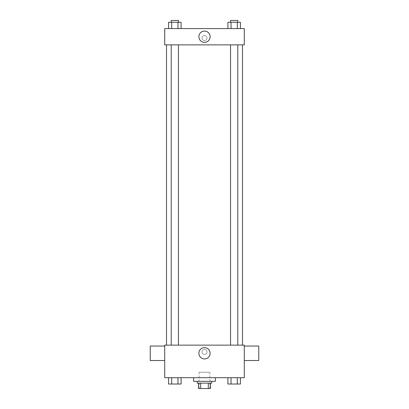 <?xml version="1.0" encoding="UTF-8"?>
<svg xmlns="http://www.w3.org/2000/svg" width="409" height="409" viewBox="0 0 409 409"><rect width="100%" height="100%" fill="white"/><g stroke="black" fill="none" stroke-linecap="round" stroke-linejoin="round"><path stroke-width="0.31" stroke-dasharray="2.04 1.53" d="M209.924 372.272L199.076 372.272L209.924 372.272L209.924 388.55L199.076 388.55L209.924 388.55M200.691 388.55L198.621 388.55L198.621 383.126L200.691 383.126L200.691 388.55L210.379 388.55M208.309 383.126L200.691 383.126L208.309 383.126L208.309 388.55M200.691 383.126L198.621 383.126M197.266 383.126L211.734 383.126M204.5 381.316L197.266 381.316L204.5 381.316M215.354 381.316L193.646 381.316M215.354 377.696L193.646 377.696L215.354 377.696M168.569 377.696L168.569 384.025L171.703 384.025L168.569 384.025L171.703 384.025L171.703 377.696L177.966 377.696L168.569 377.696L181.1 377.696L171.703 377.696L171.703 384.025L181.1 384.025L177.966 384.025L181.1 384.025L181.1 377.696L177.966 377.696L181.1 377.696L177.966 377.696L177.966 384.025L171.703 384.025L177.966 384.025L177.966 377.696L181.1 377.696L171.703 377.696L181.1 377.696M164.704 377.696L244.296 377.696L244.296 345.14L164.704 345.14L164.704 377.696M227.9 377.696L227.9 384.025L231.034 384.025L227.9 384.025L231.034 384.025L231.034 377.696L237.297 377.696L227.9 377.696L240.431 377.696L231.034 377.696L231.034 384.025L240.431 384.025L237.297 384.025L240.431 384.025L240.431 377.696L237.297 377.696L240.431 377.696L237.297 377.696L237.297 384.025L231.034 384.025L237.297 384.025L237.297 377.696L240.431 377.696L231.034 377.696L240.431 377.696M206.985 351.919A2.485 2.485 0 0 0 203.258 349.767A2.485 2.485 0 0 0 203.258 354.076A2.485 2.485 0 0 0 206.985 351.919A2.485 2.485 0 0 0 203.258 349.767A2.485 2.485 0 0 0 203.258 354.076A2.485 2.485 0 0 0 206.985 351.919M242.486 345.14L166.514 345.14L242.486 345.14M178.452 345.14L171.218 345.14L178.452 345.14L171.218 345.14L178.452 345.14L178.452 44.867L171.218 44.867L178.452 44.867M237.782 345.14L230.548 345.14L237.782 345.14L230.548 345.14L237.782 345.14L237.782 44.867L230.548 44.867L237.782 44.867M164.704 360.513L164.704 346.045L164.704 360.513M244.296 346.045L244.296 360.513L244.296 346.045M258.764 346.045L258.764 360.513M150.236 360.513L150.236 346.045M210.134 353.279A5.634 5.634 0 0 1 201.683 358.156A5.634 5.634 0 0 1 201.683 348.402A5.634 5.634 0 0 1 210.134 353.279M242.486 44.867L166.514 44.867L242.486 44.867M164.704 44.867L244.296 44.867L244.296 28.589L164.704 28.589L164.704 44.867M206.985 38.088A2.485 2.485 0 0 0 203.258 35.931A2.485 2.485 0 0 0 203.258 40.24A2.485 2.485 0 0 0 206.985 38.088A2.485 2.485 0 0 0 203.258 35.931A2.485 2.485 0 0 0 203.258 40.24A2.485 2.485 0 0 0 206.985 38.088M168.569 28.589L168.569 22.26L171.703 22.26L171.703 28.589L168.569 28.589L181.1 28.589L168.569 28.589L181.1 28.589L168.569 28.589L181.1 28.589L168.569 28.589L171.703 28.589L171.703 22.26L181.1 22.26L177.966 22.26L177.966 28.589L177.966 22.26L168.569 22.26L181.1 22.26L181.1 28.589M227.9 28.589L227.9 22.26L231.034 22.26L231.034 28.589L227.9 28.589L240.431 28.589L227.9 28.589L240.431 28.589L227.9 28.589L240.431 28.589L227.9 28.589L231.034 28.589L231.034 22.26L240.431 22.26L237.297 22.26L237.297 28.589L237.297 22.26L227.9 22.26L240.431 22.26L240.431 28.589M164.704 40.573L164.704 35.598L164.704 40.573M244.296 35.598L244.296 40.573L244.296 35.598M210.134 36.728A5.634 5.634 0 0 1 201.683 41.606A5.634 5.634 0 0 1 201.683 31.851A5.634 5.634 0 0 1 210.134 36.728M237.782 22.26L230.548 22.26L237.782 22.26L230.548 22.26L237.782 22.26L237.782 20.45L230.548 20.45L237.782 20.45L230.548 20.45L230.548 22.26M178.452 22.26L171.218 22.26L178.452 22.26L171.218 22.26L178.452 22.26L178.452 20.45L171.218 20.45L178.452 20.45L171.218 20.45L171.218 22.26M237.297 22.26L237.297 28.589M231.034 22.26L231.034 28.589M177.966 22.26L177.966 28.589M171.703 22.26L171.703 28.589M237.782 384.025L230.548 384.025M178.452 384.025L171.218 384.025M237.297 377.696L237.297 384.025M231.034 377.696L231.034 384.025M177.966 377.696L177.966 384.025M171.703 377.696L171.703 384.025M199.076 388.55L199.076 372.272M171.218 44.867L171.218 345.14M230.548 44.867L230.548 345.14"/><path stroke-width="0.61" d="M208.309 383.126L208.309 388.55L198.621 388.55L198.621 383.126M208.309 388.55L210.379 388.55L210.379 383.126L210.379 388.55M211.734 381.316L211.734 383.126L197.266 383.126L197.266 381.316M200.691 383.126L200.691 388.55M193.646 377.696L193.646 381.316L215.354 381.316L215.354 377.696M244.296 377.696L164.704 377.696L164.704 345.14L244.296 345.14L244.296 377.696M210.134 353.279A5.634 5.634 0 0 1 201.683 358.156A5.634 5.634 0 0 1 201.683 348.402A5.634 5.634 0 0 1 210.134 353.279M244.296 360.513L258.764 360.513L258.764 346.045L244.296 346.045M164.704 346.045L150.236 346.045L150.236 360.513L164.704 360.513M242.486 44.867L242.486 345.14M230.548 345.14L230.548 44.867M178.452 44.867L178.452 345.14M244.296 44.867L164.704 44.867L164.704 28.589L244.296 28.589L244.296 44.867M210.134 36.728A5.634 5.634 0 0 1 201.683 41.606A5.634 5.634 0 0 1 201.683 31.851A5.634 5.634 0 0 1 210.134 36.728M240.431 28.589L240.431 22.26L227.9 22.26L227.9 28.589M237.297 22.26L237.297 28.589M231.034 22.26L231.034 28.589M230.548 22.26L230.548 20.45L237.782 20.45L237.782 22.26M181.1 28.589L181.1 22.26L168.569 22.26L168.569 28.589M177.966 22.26L177.966 28.589M171.703 22.26L171.703 28.589M171.218 22.26L171.218 20.45L178.452 20.45L178.452 22.26M240.431 377.696L240.431 384.025L227.9 384.025L227.9 377.696M237.297 377.696L237.297 384.025M231.034 377.696L231.034 384.025M237.782 384.025L230.548 384.025M181.1 377.696L181.1 384.025L168.569 384.025L168.569 377.696M177.966 377.696L177.966 384.025M171.703 377.696L171.703 384.025M178.452 384.025L171.218 384.025M166.514 44.867L166.514 345.14M237.782 345.14L237.782 44.867M171.218 44.867L171.218 345.14"/></g></svg>
